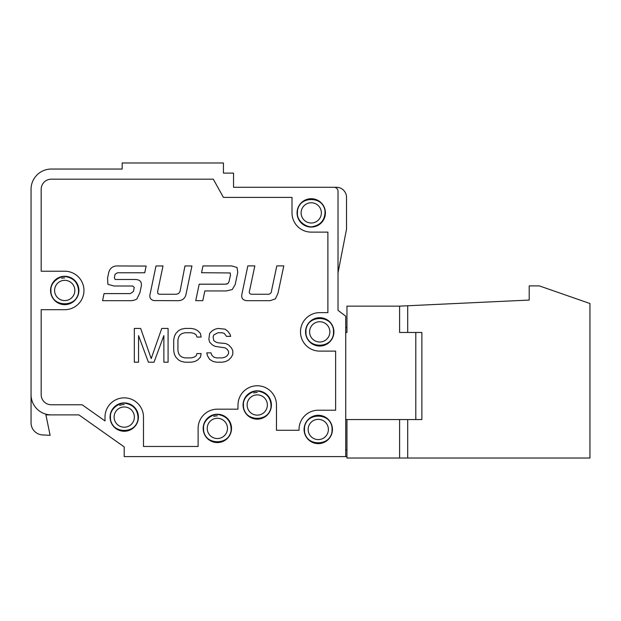 <?xml version="1.0" encoding="UTF-8"?>
<svg xmlns="http://www.w3.org/2000/svg" width="621" height="621" viewBox="0 0 621 621"><rect width="100%" height="100%" fill="white"/><g stroke="black" fill="none" stroke-linecap="round" stroke-linejoin="round"><path stroke-width="0.93" d="M589.95 425.618L589.95 437.774M407.702 305.765L399.598 306.145L399.598 332.468L399.598 306.145L399.598 332.468L421.876 332.468L421.876 419.548L399.598 419.548L399.598 458.019L589.95 458.019L589.95 303.514L539.323 285.893L529.201 285.893L529.201 300.067L407.702 305.765L407.702 332.468M346.953 419.548L399.598 419.548L399.598 458.019L346.953 458.019L346.953 419.548L345.734 419.548M415.798 419.548L415.798 332.468M346.953 332.468L345.734 332.468L346.953 332.468L346.953 306.145L399.598 306.145M346.953 327.484L345.734 327.484L345.734 332.468M346.953 449.922L345.734 449.922L345.734 456.606L345.734 316.182L338.018 310.353L338.018 191.33A4.052 4.052 0 0 0 333.966 187.278L233.55 187.278L233.55 173.104L223.428 173.104L223.428 162.981L122.174 162.981L122.174 169.052L51.302 169.052A20.252 20.252 0 0 0 31.05 189.304L31.05 422.8A12.148 12.148 0 0 0 42.546 434.933L50.115 435.329L45.923 414.89L78.914 414.89L124.2 446.903L124.2 456.606L346.953 456.606M345.734 399.901L345.734 391.804M345.734 369.526L345.734 361.43M333.966 187.278L336.403 187.278A10.122 10.122 0 0 1 346.526 197.4L346.526 229.196L338.018 272.782M137.365 162.981L213.298 162.981M338.018 198.363L338.018 200.397M31.05 394.638A20.252 20.252 0 0 0 51.302 414.89M41.172 309.693L41.172 394.638A10.122 10.122 0 0 0 51.302 404.768L82.135 404.768L105.003 420.937L105.003 417.087A19.235 19.235 0 0 1 124.247 397.851A19.235 19.235 0 0 1 143.482 417.087L143.482 446.476L198.115 446.476L198.115 428.412A19.235 19.235 0 0 1 217.35 409.177L237.952 409.177L238.006 404.768A19.235 19.235 0 0 1 257.358 385.765A19.235 19.235 0 0 1 276.477 405.001L276.477 430.283L299.035 430.283L299.035 429.46A19.235 19.235 0 0 1 318.27 410.225L335.635 410.225L335.635 351.113L319.73 351.113A19.235 19.235 0 0 1 300.486 331.87A19.235 19.235 0 0 1 319.73 312.635L327.888 312.635L327.888 232.122L311.237 232.122A19.235 19.235 0 0 1 292.002 212.887L292.002 197.4L223.428 197.4L213.298 179.182L51.302 179.182A10.122 10.122 0 0 0 41.172 189.304L41.172 271.214L64.724 271.214A19.235 19.235 0 0 1 83.959 290.457A19.235 19.235 0 0 1 64.724 309.693L41.172 309.693M124.247 431.261A14.174 14.174 0 0 0 138.421 417.087A14.174 14.174 0 0 0 124.247 402.913A14.174 14.174 0 0 0 110.064 417.087A14.174 14.174 0 0 0 124.247 431.261M217.35 442.587A14.174 14.174 0 0 0 231.524 428.412A14.174 14.174 0 0 0 217.35 414.238A14.174 14.174 0 0 0 203.176 428.412A14.174 14.174 0 0 0 217.35 442.587M257.241 419.175A14.174 14.174 0 0 0 271.416 405.001A14.174 14.174 0 0 0 257.241 390.826A14.174 14.174 0 0 0 243.067 405.001A14.174 14.174 0 0 0 257.241 419.175M318.27 443.635A14.174 14.174 0 0 0 332.445 429.46A14.174 14.174 0 0 0 318.27 415.286A14.174 14.174 0 0 0 304.096 429.46A14.174 14.174 0 0 0 318.27 443.635M319.73 346.044A14.174 14.174 0 0 0 333.904 331.87A14.174 14.174 0 0 0 319.73 317.696A14.174 14.174 0 0 0 305.548 331.87A14.174 14.174 0 0 0 319.73 346.044M311.237 227.061A14.174 14.174 0 0 0 325.412 212.887A14.174 14.174 0 0 0 311.237 198.712A14.174 14.174 0 0 0 297.063 212.887A14.174 14.174 0 0 0 311.237 227.061M64.724 304.632A14.174 14.174 0 0 0 78.898 290.457A14.174 14.174 0 0 0 64.724 276.283A14.174 14.174 0 0 0 50.549 290.457A14.174 14.174 0 0 0 64.724 304.632M159.667 294.253L176.418 294.253L178.615 293.516L180.028 291.42L184.965 265.951L191.943 265.951L186.16 293.554C185.392 298.119 182.76 300.494 178.274 300.68L153.93 300.595C150.367 299.702 149.125 297.35 150.22 293.554L155.995 265.951L162.997 265.951L157.796 290.791A23.412 23.412 0 0 1 157.656 291.42L157.773 293.516L159.24 294.23M227.884 283.618L229.04 281.569L230.492 274.963L230.181 272.945L201.553 272.72L202.966 265.928L231.617 265.928L237.005 267.441L237.75 272.332L235.188 284.565L232.254 289.541L226.393 290.946L204.829 290.946L202.811 300.665L195.739 300.665L199.186 284.193L225.027 284.193L227.884 283.618L226.323 284.139M146.145 266.067L144.709 272.782L117.431 272.782L115.095 274.265L114.326 277.773L115.219 279.504L134.47 279.504C140.175 279.349 142.356 281.996 141.014 287.438L139.896 292.739L136.868 298.988A12.443 12.443 0 0 1 130.604 300.68L102.558 300.68L104.056 293.601L130.394 293.601L133.399 291.474L134.26 287.422L132.692 286.009L114.039 286.009L107.914 284.333L107.557 278.076L108.45 273.884C109.412 268.326 112.696 265.679 118.293 265.951L146.145 266.067M246.956 300.68C242.594 300.3 240.964 297.909 242.05 293.508L247.833 265.881L254.827 265.881L249.572 290.744C248.897 292.809 249.541 293.974 251.497 294.253L268.249 294.253C270.282 294.09 271.385 292.918 271.54 290.744L276.803 265.881L283.781 265.881L277.936 293.508L275.359 298.864L270.104 300.68L246.956 300.68M215.215 329.153L218.025 328.439L225.058 329.153L227.876 331.311L229.987 334.183L230.686 336.341L226.463 336.341L224.36 333.469L222.248 332.747L218.025 332.747L213.803 334.905L213.104 337.056L213.803 340.65L215.914 342.086L218.025 342.808L225.765 343.522L228.575 344.958L231.392 347.83L232.797 350.702L232.797 354.296L231.392 357.168L228.575 360.04L225.765 361.484L222.248 362.198L216.62 362.198L213.104 361.484L209.588 359.326L207.476 355.732L206.77 352.86L210.993 352.86L211.699 355.018L213.803 357.168L216.62 357.89L222.248 357.89L225.058 357.168L227.17 355.732L228.575 353.582L228.575 351.424L227.17 349.266L225.058 347.83L215.215 346.394L212.398 344.958L209.588 342.086L208.881 339.213L209.588 333.469L212.398 330.589L215.215 329.153M181.448 329.153L184.965 328.439L191.299 328.439L194.815 329.153L197.625 330.589L200.443 333.469L201.142 337.056L196.927 337.056L196.22 334.905L194.109 333.469L191.299 332.747L184.965 332.747L182.155 333.469L180.043 334.905L178.638 337.056L177.932 339.928L177.932 350.702L178.638 353.582L180.043 355.732L182.155 357.168L184.965 357.89L191.299 357.89L194.109 357.168L196.22 355.732L196.927 353.582L201.142 353.582L200.443 357.168L197.625 360.04L194.815 361.484L191.299 362.198L184.965 362.198L181.448 361.484L178.638 360.04L175.821 357.168L174.416 354.296L173.717 350.702L173.717 339.928L174.416 336.341L175.821 333.469L178.638 330.589L181.448 329.153M151.206 358.604L161.755 328.439L168.089 328.439L168.089 362.198L163.866 362.198L163.866 335.619L154.016 362.198L148.396 362.198L138.545 335.619L138.545 362.198L134.322 362.198L134.322 328.439L140.656 328.439L151.206 358.604M64.724 304.43A13.973 13.973 0 0 0 78.696 290.457A13.973 13.973 0 0 0 64.724 276.485A13.973 13.973 0 0 0 50.751 290.457A13.973 13.973 0 0 0 64.724 304.43M311.237 226.859A13.973 13.973 0 0 0 325.21 212.887A13.973 13.973 0 0 0 311.237 198.914A13.973 13.973 0 0 0 297.265 212.887A13.973 13.973 0 0 0 311.237 226.859M319.73 345.843A13.973 13.973 0 0 0 333.702 331.87A13.973 13.973 0 0 0 319.73 317.898A13.973 13.973 0 0 0 305.757 331.87A13.973 13.973 0 0 0 319.73 345.843M318.27 443.433A13.973 13.973 0 0 0 332.243 429.46A13.973 13.973 0 0 0 318.27 415.488A13.973 13.973 0 0 0 304.298 429.46A13.973 13.973 0 0 0 318.27 443.433M257.241 418.973A13.973 13.973 0 0 0 271.214 405.001A13.973 13.973 0 0 0 257.241 391.028A13.973 13.973 0 0 0 243.269 405.001A13.973 13.973 0 0 0 257.241 418.973M217.35 442.385A13.973 13.973 0 0 0 231.322 428.412A13.973 13.973 0 0 0 217.35 414.44A13.973 13.973 0 0 0 203.377 428.412A13.973 13.973 0 0 0 217.35 442.385M124.247 431.059A13.973 13.973 0 0 0 138.219 417.087A13.973 13.973 0 0 0 124.247 403.114A13.973 13.973 0 0 0 110.274 417.087A13.973 13.973 0 0 0 124.247 431.059M61.642 278.286A12.552 12.552 0 0 1 64.724 277.897M253.663 392.969A12.552 12.552 0 0 1 257.241 392.449M213.771 416.38A12.552 12.552 0 0 1 217.35 415.853M119.682 405.389A12.552 12.552 0 0 1 124.247 404.535M114.117 417.087A10.122 10.122 16.2 0 1 124.247 406.965A10.122 10.122 16.2 0 1 134.369 417.087A10.122 10.122 -168.9 0 1 124.247 427.209A10.122 10.122 -168.9 0 1 114.117 417.087M207.228 428.412A10.122 10.122 16.2 0 1 217.35 418.282A10.122 10.122 16.2 0 1 227.48 428.412A10.122 10.122 -168.9 0 1 217.35 438.535A10.122 10.122 -168.9 0 1 207.228 428.412M247.119 405.001A10.122 10.122 16.2 0 1 257.241 394.878A10.122 10.122 16.2 0 1 267.364 405.001A10.122 10.122 -168.9 0 1 257.241 415.131A10.122 10.122 -168.9 0 1 247.119 405.001M308.14 429.46A10.122 10.122 16.8 0 1 318.27 419.338A10.122 10.122 16.8 0 1 328.393 429.46A10.122 10.122 -172.9 0 1 318.27 439.583A10.122 10.122 -172.9 0 1 308.14 429.46M309.6 331.87A10.122 10.122 16.8 0 1 319.73 321.748A10.122 10.122 16.8 0 1 329.852 331.87A10.122 10.122 -172.9 0 1 319.73 342A10.122 10.122 -172.9 0 1 309.6 331.87M301.115 212.887A10.122 10.122 -178.6 0 1 311.237 202.756A10.122 10.122 -178.6 0 1 321.368 212.887A10.122 10.122 21.2 0 1 311.237 223.009A10.122 10.122 21.2 0 1 301.115 212.887M54.594 290.457A10.122 10.122 151.1 0 1 64.724 280.327A10.122 10.122 151.1 0 1 74.846 290.457A10.122 10.122 -8.5 0 1 64.724 300.58A10.122 10.122 -8.5 0 1 54.594 290.457M407.702 419.548L407.702 458.019M110.476 417.087C109.638 434.847 138.848 434.847 138.009 417.087C137.435 409.573 133.437 405.024 126.032 403.433C120.854 401.632 109.529 408.323 110.476 417.087M203.579 428.412C202.749 446.173 231.951 446.173 231.121 428.412C230.546 420.898 226.549 416.342 219.143 414.758C213.966 412.957 202.632 419.649 203.579 428.412M243.471 405.001C242.64 422.769 271.843 422.769 271.012 405.001C270.43 397.487 266.44 392.938 259.027 391.346C253.857 389.553 242.524 396.237 243.471 405.001M304.5 429.46C303.669 447.221 332.872 447.221 332.041 429.46C332.864 411.692 303.661 411.7 304.5 429.46M305.959 331.87C305.128 349.639 334.331 349.639 333.493 331.87C334.323 314.11 305.121 314.11 305.959 331.87M297.467 212.887C296.52 221.65 307.853 228.342 313.023 226.541C320.436 224.949 324.426 220.401 325.008 212.887C325.839 195.118 296.636 195.118 297.467 212.887M50.953 290.457C50.006 281.693 61.339 275.002 66.509 276.803C73.915 278.387 77.912 282.935 78.494 290.457C79.317 308.218 50.115 308.218 50.953 290.457"/></g></svg>
